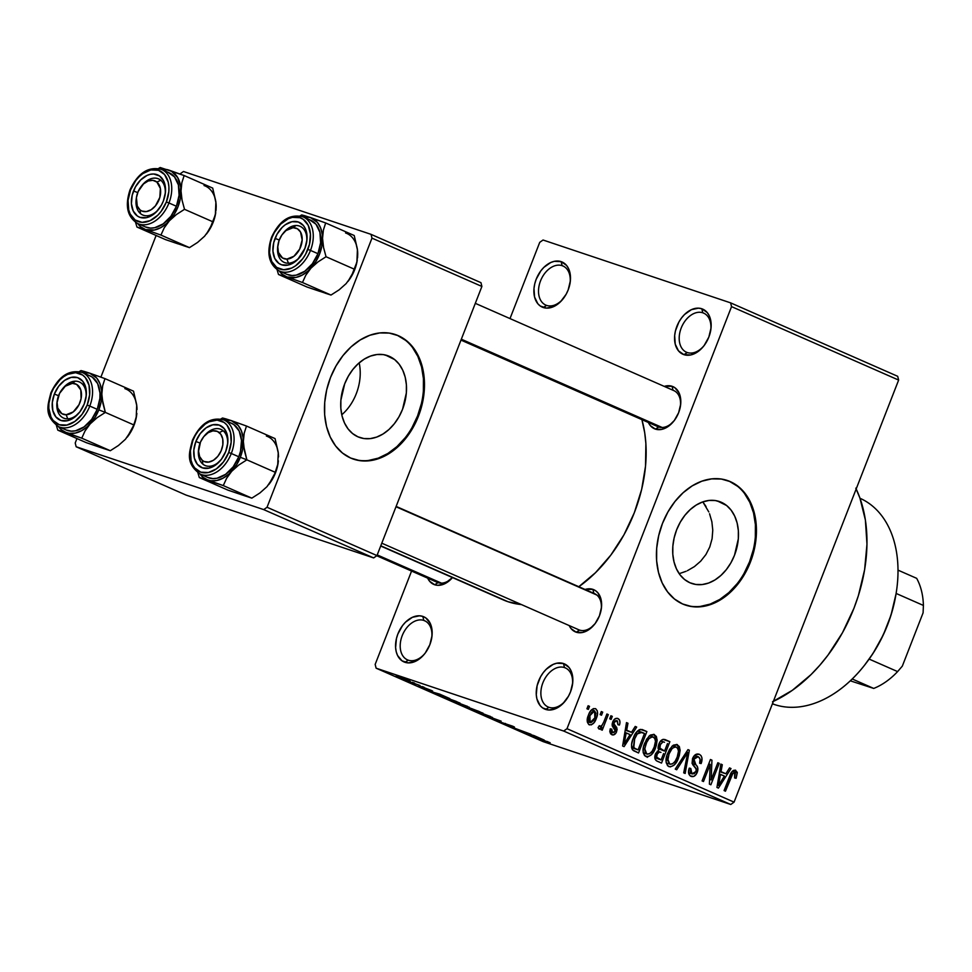 <?xml version="1.0" encoding="UTF-8"?>
<svg xmlns="http://www.w3.org/2000/svg" width="972" height="972" viewBox="0 0 972 972"><rect width="100%" height="100%" fill="white"/><g stroke="black" fill="none" stroke-linecap="round" stroke-linejoin="round"><path stroke-width="1.46" d="M564.489 667.57A21.36 14.58 -66.3 0 0 542.886 682.806A21.36 14.58 -66.3 0 0 548.986 707.324L545.596 709.414A24.64 16.828 113.7 0 1 538.549 681.129A24.64 16.828 113.7 0 1 563.481 663.536L564.489 667.57L566.141 668.299L564.489 667.57A21.36 14.58 113.7 0 1 565.327 667.898A21.36 14.58 113.7 0 1 572.362 685.369A21.36 14.58 -66.3 0 0 564.489 667.57L563.481 663.536L568.924 667.339L570.856 670.388L572.168 674.046L572.727 682.648L570.528 691.833L568.474 696.207L562.861 703.679L555.984 708.527L548.888 710.022L542.643 707.932L540.153 705.623L536.909 698.917L536.277 694.773L537.115 685.697L540.602 676.755L543.19 672.758L546.215 669.283L553.092 664.435L556.689 663.232L563.481 663.536A24.64 16.828 113.7 0 1 572.472 684.738A24.64 16.828 113.7 0 1 565.376 700.861A24.64 16.828 113.7 0 1 545.596 709.414L548.986 707.324A21.36 14.58 113.7 0 1 548.135 706.996A21.36 14.58 113.7 0 1 543.129 682.186A21.36 14.58 113.7 0 1 564.489 667.57M702.805 312.79A21.36 14.58 -66.3 0 0 681.202 328.026A21.36 14.58 -66.3 0 0 687.313 352.544L683.911 354.646A24.64 16.828 113.7 0 1 676.877 326.349A24.64 16.828 113.7 0 1 701.808 308.768L702.805 312.79L704.469 313.519L702.805 312.79A21.36 14.58 113.7 0 1 703.655 313.118A21.36 14.58 113.7 0 1 710.678 330.589A21.36 14.58 -66.3 0 0 702.805 312.79L701.808 308.768L707.239 312.559L709.171 315.608L710.483 319.278L711.054 327.88L708.843 337.065L704.202 345.437L701.189 348.899L697.835 351.706L690.715 354.95L683.911 354.646L678.48 350.843L675.236 344.137L674.665 335.534L675.431 330.93L678.93 321.975L681.518 317.978L684.531 314.503L691.42 309.655L698.516 308.16L701.808 308.768A24.64 16.828 113.7 0 1 710.787 329.97A24.64 16.828 113.7 0 1 703.704 346.093A24.64 16.828 113.7 0 1 683.911 354.646L687.313 352.544A21.36 14.58 113.7 0 1 686.463 352.228A21.36 14.58 113.7 0 1 681.457 327.418A21.36 14.58 113.7 0 1 702.805 312.79M562.132 265.66A21.36 14.58 -66.3 0 0 540.529 280.896A21.36 14.58 -66.3 0 0 546.629 305.415L543.239 307.504A24.64 16.828 113.7 0 1 536.204 279.207A24.64 16.828 113.7 0 1 561.123 261.626L562.132 265.66L563.796 266.389L562.132 265.66A21.36 14.58 113.7 0 1 562.982 265.976A21.36 14.58 113.7 0 1 570.005 283.46A21.36 14.58 -66.3 0 0 562.132 265.66L561.123 261.626L566.567 265.429L568.499 268.466L569.811 272.136L570.382 280.738L568.17 289.923L566.117 294.297L560.504 301.77L553.627 306.617L546.531 308.112L540.298 306.022L537.808 303.714L534.564 296.995L533.993 288.392L534.758 283.788L536.204 279.207L540.845 270.836L543.858 267.373L550.735 262.525L554.332 261.322L561.123 261.626A24.64 16.828 113.7 0 1 570.114 282.828A24.64 16.828 113.7 0 1 563.019 298.951A24.64 16.828 113.7 0 1 543.239 307.504L546.629 305.415A21.36 14.58 113.7 0 1 545.79 305.087A21.36 14.58 113.7 0 1 540.772 280.276A21.36 14.58 113.7 0 1 562.132 265.66M423.816 620.428A21.36 14.58 -66.3 0 0 402.214 635.664A21.36 14.58 -66.3 0 0 408.313 660.195L404.923 662.284A24.64 16.828 113.7 0 1 397.876 633.987A24.64 16.828 113.7 0 1 422.808 616.406L423.816 620.428L425.469 621.157L423.816 620.428A21.36 14.58 113.7 0 1 424.655 620.756A21.36 14.58 113.7 0 1 431.69 638.227A21.36 14.58 -66.3 0 0 423.816 620.428L422.808 616.406L425.76 617.888L430.183 623.246L432.127 631.059L432.054 635.518L429.855 644.703L425.214 653.075L422.188 656.537L415.311 661.397L408.216 662.892L401.971 660.802L397.548 655.444L396.236 651.775L395.604 647.631L396.442 638.568L397.876 633.987L402.517 625.616L405.543 622.141L412.42 617.293L419.515 615.798L422.808 616.406A24.64 16.828 113.7 0 1 431.787 637.608A24.64 16.828 113.7 0 1 424.703 653.731A24.64 16.828 113.7 0 1 404.923 662.284L408.313 660.195A21.36 14.58 113.7 0 1 407.462 659.867A21.36 14.58 113.7 0 1 402.457 635.056A21.36 14.58 113.7 0 1 423.816 620.428M721.273 502.257L717.312 500.932L726.619 505.513L731.151 510.191L734.698 516.108L737.141 523.033L738.356 530.724L738.319 538.853L734.516 555.219L730.895 562.837L726.303 569.653L720.92 575.436L714.942 579.956L708.612 583.042L702.161 584.561L695.843 584.464L689.889 582.75A43.242 31.541 -71.5 0 1 676.148 531.125A43.242 31.541 -71.5 0 1 719.316 501.503A43.242 31.541 -71.5 0 1 721.273 502.257A43.242 31.541 -71.5 0 1 735.014 553.882A43.242 31.541 -71.5 0 1 691.845 583.504A43.242 31.541 -71.5 0 1 689.889 582.75L684.543 579.494L680.011 574.817L676.463 568.899L674.033 561.974L672.806 554.295L672.855 546.155L674.143 537.88L676.646 529.789L680.266 522.183L684.859 515.354L690.242 509.571L696.219 505.051L702.562 501.977L709.013 500.446L715.331 500.544L721.273 502.257M685.114 604.948A65.719 47.932 108.5 0 0 750.42 559.52A65.719 47.932 108.5 0 0 729.437 481.334L730.288 481.626A65.719 47.932 -71.5 0 1 751.174 560.079A65.719 47.932 -71.5 0 1 685.552 605.106A65.719 47.932 -71.5 0 1 682.587 603.964L674.471 599.007L667.582 591.899L662.175 582.908L658.481 572.374L656.622 560.698L656.683 548.342L658.664 535.766L662.467 523.458L667.958 511.904L674.945 501.528L683.122 492.731L692.21 485.866L701.833 481.189L711.638 478.88L721.248 479.026L730.288 481.626L738.404 486.571L745.293 493.679L750.688 502.67L754.394 513.204L756.24 524.88L756.18 537.237L754.211 549.812L750.408 562.12L744.904 573.687L737.93 584.051L729.741 592.847L720.665 599.712L711.03 604.39L701.225 606.698L691.627 606.552L682.587 603.964A65.719 47.932 -71.5 0 1 661.701 525.5A65.719 47.932 -71.5 0 1 727.311 480.472A65.719 47.932 -71.5 0 1 730.288 481.626L729.437 481.334A65.719 47.932 108.5 0 0 726.862 480.326M672.065 386.285L673.061 390.27L672.065 386.285L674.811 387.67L678.942 392.676L680.169 396.09L680.692 404.121L678.638 412.699L674.301 420.512L668.359 426.368L661.713 429.393L655.371 429.102A23 15.698 113.7 0 1 648.373 422.492L650.292 425.566L655.371 429.102L658.761 427.012L655.371 429.102A23 15.698 113.7 0 0 673.827 421.119A23 15.698 113.7 0 0 680.449 406.077A23 15.698 113.7 0 0 672.065 386.285A23 15.698 113.7 0 0 664.241 386.394L672.065 386.285M592.884 589.36L593.88 593.345L592.884 589.36L595.629 590.757L597.962 592.908L600.988 599.165L601.51 607.196L599.457 615.774L595.131 623.587L589.19 629.443L582.532 632.468L576.189 632.189A23 15.698 113.7 0 1 569.203 625.567L571.111 628.641L576.189 632.189L579.579 630.087L576.189 632.189A23 15.698 113.7 0 0 594.657 624.194A23 15.698 113.7 0 0 601.267 609.152A23 15.698 113.7 0 0 592.884 589.36A23 15.698 113.7 0 0 585.071 589.469L592.884 589.36M434.666 584.755A23 15.698 113.7 0 1 427.668 578.146L429.588 581.22L434.666 584.755L438.056 582.665L434.666 584.755L437.74 585.326L444.362 583.929L452.636 577.38A23 15.698 113.7 0 1 434.666 584.755M438.056 582.665A19.719 13.462 -66.3 0 0 452.393 577.538A19.719 13.462 113.7 0 1 438.056 582.665A19.719 13.462 113.7 0 1 437.279 582.362L376.735 555.753M579.579 630.087A19.719 13.462 -66.3 0 0 595.046 623.696A19.719 13.462 113.7 0 1 579.579 630.087A19.719 13.462 113.7 0 1 578.802 629.795L381.802 543.19M658.761 427.012A19.719 13.462 -66.3 0 0 674.216 420.621A19.719 13.462 113.7 0 1 658.761 427.012A19.719 13.462 113.7 0 1 657.983 426.708L460.983 340.103M773.372 701.383A138.012 94.199 -66.3 0 0 856.174 488.977M380.781 545.79L508.052 601.741A124.866 85.232 -66.3 0 0 521.442 604.572L508.052 601.741L380.781 545.79M578.826 586.724A124.866 85.232 -66.3 0 0 641.909 419.649L644.715 432.771L645.882 443.524L645.529 466.123L641.642 489.463L634.352 512.657L623.963 534.819L610.853 555.073L595.532 572.654L578.595 586.894M389.31 356.323L385.349 354.987L394.656 359.579L399.188 364.257L402.736 370.174L405.178 377.1L406.393 384.778L406.357 392.919L402.554 409.285L398.933 416.891L394.34 423.719L388.958 429.503L382.98 434.022L376.65 437.096L370.186 438.627L363.868 438.53L357.927 436.817A43.242 31.541 -71.5 0 1 344.185 385.191A43.242 31.541 -71.5 0 1 387.354 355.57A43.242 31.541 -71.5 0 1 389.31 356.323A43.242 31.541 -71.5 0 1 403.052 407.948A43.242 31.541 -71.5 0 1 359.883 437.57A43.242 31.541 -71.5 0 1 357.927 436.817L352.581 433.561L348.049 428.883L344.501 422.966L342.059 416.04L340.844 408.349L340.88 400.221L344.683 383.855L348.304 376.249L352.897 369.421L358.279 363.637L364.257 359.118L370.587 356.044L377.039 354.513L383.369 354.61L389.31 356.323M353.152 459.015A65.719 47.932 108.5 0 0 418.458 413.586A65.719 47.932 108.5 0 0 397.463 335.401L398.326 335.692A65.719 47.932 -71.5 0 1 419.211 414.145A65.719 47.932 -71.5 0 1 353.589 459.173A65.719 47.932 -71.5 0 1 350.625 458.019L342.508 453.074L335.607 445.966L330.213 436.975L326.519 426.441L324.66 414.765L324.721 402.408L326.689 389.833L330.504 377.525L335.996 365.97L342.97 355.594L351.159 346.797L360.248 339.933L369.87 335.255L379.675 332.946L389.286 333.092L398.326 335.692L406.442 340.637L413.331 347.745L418.725 356.736L422.431 367.27L424.278 378.946L424.217 391.303L422.249 403.878L418.434 416.186L412.942 427.741L405.968 438.117L397.779 446.913L388.703 453.778L379.068 458.456L369.263 460.764L359.664 460.619L350.625 458.019A65.719 47.932 -71.5 0 1 329.739 379.566A65.719 47.932 -71.5 0 1 395.349 334.538A65.719 47.932 -71.5 0 1 398.326 335.692L397.463 335.401A65.719 47.932 108.5 0 0 394.899 334.392M731.552 306.63L567.004 728.696L734.079 802.143L898.638 380.076L731.552 306.63L730.616 302.863L897.691 376.31L898.638 380.076L897.691 376.31L730.616 302.863L543.044 240.011L730.616 302.863L731.552 306.63L567.004 728.696L563.675 731.041L730.762 804.488L543.19 741.636L376.115 668.189L563.675 731.041L567.004 728.696L734.079 802.143L898.638 380.076L731.552 306.63M600.125 714.59L601.316 711.54L602.713 712.148L601.522 715.21L600.125 714.59L601.522 715.21L602.713 712.148L601.316 711.54L600.125 714.59M603.758 722.062L606.905 713.995L608.314 714.614L602.239 730.179L600.842 729.559L601.814 727.08L599.432 729.182L598.059 727.688L599.323 725.647L600.441 726.424L601.741 725.817L603.758 722.062L602.263 725.136L600.222 726.363L599.323 725.647L598.059 727.688L599.068 729.109L601.814 727.08L600.842 729.559L602.239 730.179L608.314 714.614L606.905 713.995L603.758 722.062M609.711 718.806L610.902 715.757L612.311 716.364L611.109 719.426L609.711 718.806L611.109 719.426L612.311 716.364L610.902 715.757L609.711 718.806M611.765 734.698C613.83 735.415 615.458 734.395 616.649 731.637L615.191 731.151L616.649 731.637L615.057 725.343L612.081 724.347L615.057 725.343L612.263 723.289L614.012 723.885L614.207 722.305L612.761 721.832L614.207 722.305L617.026 720.726L617.949 724.711L619.456 725.051C620.476 721.917 619.978 719.754 617.998 718.539C615.713 717.834 613.927 719.013 612.652 722.087L614.936 718.879L617.269 718.308L619.48 719.863L619.942 722.439L619.456 725.051L617.949 724.711L617.439 720.957L615.859 720.58L614.426 721.819L614.049 723.994L616.722 727.53L617.111 729.729L615.786 733.289L613.113 734.978L610.623 733.86L609.796 731.588L610.258 728.818L611.765 729.158L611.558 731.199L612.579 732.451L613.964 732.584L615.252 730.956L612.178 725.756L612.652 722.087L615.13 731.345L612.579 732.451L611.765 729.158L610.258 728.818L612.105 734.82M631.521 732.305L635.226 726.436L636.684 727.08L624.085 746.618L622.615 745.974L626.49 722.609L627.961 723.253L626.685 730.179L631.521 732.305L626.685 730.179L627.961 723.253L626.49 722.609L622.615 745.974L624.085 746.618L636.684 727.08L635.226 726.436L631.521 732.305L625.239 730.203L631.521 732.305M654.387 734.54L649.102 736.047L644.715 743.13C642.164 748.962 642.528 753.409 645.809 756.495C650.28 756.775 653.548 753.822 655.614 747.614L654.156 747.128L655.614 747.614L657.096 739.668L653.706 734.31L656.367 736.472L657.108 740.324L656.282 745.658L653.913 751.271L650.997 755.11L647.911 756.763L644.606 755.645L643.185 752.462L643.525 746.921L646.562 739.267L650.365 735.051L653.998 734.395M677.375 744.637L672.089 746.156L667.703 753.227C665.14 759.059 665.504 763.518 668.797 766.604C673.268 766.884 676.536 763.919 678.59 757.71L677.144 757.224L678.59 757.71L680.072 749.764L676.694 744.418L679.343 746.581L680.096 750.42L679.27 755.766L676.901 761.38L673.985 765.219L670.243 766.92L667.594 765.754L666.099 762.024L667.035 755.11L669.55 749.376L673.353 745.159L676.974 744.503M735.695 770.286C732.9 770.079 730.92 771.999 729.741 776.045L724.079 790.576L725.477 791.196L731.199 776.494L729.753 776.008L731.199 776.494L732.524 773.712L731.017 773.214L732.524 773.712L734.662 772.764L734.613 777.952L736.12 778.293L734.674 777.807L736.12 778.293L737.298 772.764L735.197 770.116L737.25 772.315L736.12 778.293L734.613 777.952L735.282 773.348L734.115 772.643L732.985 773.165L725.477 791.196L724.079 790.576L731.357 772.606L733.35 770.432L735.415 770.176M725.853 773.773L729.559 767.904L731.017 768.56L718.417 788.098L716.947 787.442L720.835 764.077L722.293 764.721L721.017 771.647L725.853 773.773L721.017 771.647L722.293 764.721L720.835 764.077L716.947 787.442L718.417 788.098L731.017 768.56L729.559 767.904L725.853 773.773L719.572 771.671L725.853 773.773M711.152 779.896L717.834 762.753L719.231 763.372L710.884 784.781L709.39 784.125L710.18 764.369L703.485 781.524L702.088 780.917L710.435 759.509L711.941 760.165L711.152 779.896L711.941 760.165L710.435 759.509L702.088 780.917L703.485 781.524L710.18 764.369L709.39 784.125L710.884 784.781L719.231 763.372L717.834 762.753L711.152 779.896L709.584 779.362L711.152 779.896M691.007 776.373C693.668 777.199 695.758 775.826 697.276 772.254L695.818 771.768L697.276 772.254C698.394 768.961 697.92 766.458 695.855 764.745L692.125 763.494L695.855 764.745L693.947 759.156L692.501 758.67L693.947 759.156L698.212 756.738C700.217 757.978 700.691 760.14 699.621 763.214L701.128 763.555C702.768 759.168 702.161 756.082 699.318 754.296C696.462 753.349 694.202 754.782 692.538 758.585L695.466 754.624L699.318 754.296L701.031 755.633L701.942 757.953L701.371 762.862L701.128 763.555L699.621 763.214L700.095 759.278L698.552 756.909L696.438 756.532L694.287 758.415L693.68 761.805L697.495 766.92L697.86 770.043L696.159 774.38L693.68 776.47L690.169 775.887L688.613 773.141L689.282 768.123L690.788 768.463L690.436 772.193L692.198 773.955L694.482 773.591L696.11 770.978L696.049 768.439L692.076 763.336L692.538 758.585L692.672 764.612L696.317 769.192L695.903 771.561L691.942 773.846L690.788 768.463L689.282 768.123C687.86 772.06 688.431 774.806 691.007 776.373L691.396 776.519M675.248 769.107L687.982 749.631L689.355 750.238L685.151 773.469L683.705 772.837L687.775 752.474L676.706 769.751L675.248 769.107L676.706 769.751L687.775 752.474L683.705 772.837L685.151 773.469L689.355 750.238L687.982 749.631L675.248 769.107M665.528 739.765C662.649 738.696 660.413 740.166 658.822 744.175L660.778 740.834L663.147 739.34L669.866 741.672L661.519 763.081L656.428 760.772L654.909 758.5L655.699 753.458L658.688 750.275L658.044 747.395L658.822 744.175L658.688 750.275L655.42 754.09C654.205 757.601 654.788 759.958 657.169 761.173L661.519 763.081L669.866 741.672L665.03 739.571M642.784 729.765C638.446 729.182 635.275 732.013 633.27 738.258L636.089 732.767L639.139 729.765L642.103 729.51L646.878 731.564L638.531 752.972L633.525 750.688L631.909 748.756L631.606 744.345L633.27 738.258C631.278 742.547 631.035 746.423 632.553 749.886L638.531 752.972L646.878 731.564L642.249 729.559M589.239 724.796C592.458 725.051 594.803 722.937 596.286 718.442L594.828 717.956L596.286 718.442C598.217 714.165 597.962 710.909 595.532 708.661C592.264 708.418 589.895 710.593 588.425 715.173L590.502 711.067L593.345 708.624L595.763 708.782L597.294 710.836L597.464 714.25L596.006 719.122L594.208 722.463L591.389 724.845L588.777 724.541L587.331 722.038L588.425 715.173C586.541 719.389 586.809 722.597 589.239 724.796L589.542 724.905M586.93 708.795L588.121 705.733L589.518 706.352L588.327 709.414L586.93 708.795L588.327 709.414L589.518 706.352L588.121 705.733L586.93 708.795M539.727 242.356L510.008 318.585L539.727 242.356L543.044 240.011L539.727 242.356M411.569 571.062L375.168 664.411L376.115 668.189L563.675 731.041L730.762 804.488L734.079 802.143L730.762 804.488L543.19 741.636L376.115 668.189L375.168 664.411L411.569 571.062M547.503 264.712L547.941 264.068M414.473 683.049L412.347 682.332L414.473 683.049M424.071 687.265L421.945 686.548L424.071 687.265M448.384 697.957L439.66 694.117L429.211 691.08L449.854 698.601L439.66 694.117L430.681 691.736L448.384 697.957M469.306 707.385L454.604 701.468C450.218 699.974 449.465 699.913 452.32 701.262L469.512 707.373M492.294 717.482L477.58 711.565C473.206 710.082 472.441 710.01 475.308 711.37L492.5 717.47M512.56 726.145L499.207 721.698C497.567 720.957 497.615 720.884 499.353 721.455L497.761 720.774C495.137 719.9 495.052 720.021 497.506 721.127L505.586 724.249C507.688 724.942 507.821 724.857 505.975 723.994L510.701 725.513C512.609 726.376 512.56 726.473 510.567 725.817L512.159 726.497C515.136 727.493 515.269 727.372 512.56 726.145C515.269 727.372 515.136 727.493 512.159 726.497L512.159 726.497M542.716 739.425L533.993 735.585L523.543 732.56L544.186 740.069L533.993 735.585L523.543 732.56L542.716 739.425M550.103 742.705L530.663 735.683L550.152 742.754M530.991 734.273L508.684 726.023L530.991 734.273M501.151 721.151L481.833 714.226L500.179 720.908L491.747 718.575L501.151 721.151L481.833 714.226L500.179 720.908L491.747 718.575L501.151 721.151M478.698 711.285L462.453 705.465L468.115 708.187L483.035 713.181L463.668 705.842C461.384 705.089 461.421 705.235 463.766 706.279L478.698 711.285M455.941 701.286L438.834 695.162L445.127 698.078L460.048 703.084L443.111 696.426L439.271 695.478L445.127 698.078L455.941 701.286M431.24 690.399L418.592 685.928L431.167 690.728C433.123 691.371 433.148 691.262 431.24 690.399L424.363 687.739C422.553 687.143 422.48 687.228 424.169 688.006L419.928 686.281C418.154 685.697 418.203 685.831 420.062 686.657L426.319 689.087C427.947 689.61 427.899 689.476 426.186 688.674L431.167 690.728C433.123 691.371 433.148 691.262 431.24 690.399L431.167 690.728M420.074 685.515L406.612 680.692L420.074 685.515M408.775 680.522L399.152 676.889C395.944 675.795 395.41 675.747 397.536 676.755L407.049 680.351C410.342 681.481 410.913 681.53 408.775 680.522L410.184 681.251M180.148 173.842L183.477 171.497L371.037 234.349L480.958 282.67L481.893 286.448L371.972 238.128L267.045 507.263L376.966 555.583L481.893 286.448L480.958 282.67L371.037 234.349L183.477 171.497L180.148 173.842M156.115 235.479L100.894 377.124L156.115 235.479M76.946 438.554L75.221 442.989L76.156 446.756L263.716 509.607L373.637 557.928L186.077 495.088L76.156 446.756L263.716 509.607L267.045 507.263L371.972 238.128L371.037 234.349L371.972 238.128L481.893 286.448L376.966 555.583L267.045 507.263L263.716 509.607L373.637 557.928L376.966 555.583L373.637 557.928L186.077 495.088L76.156 446.756L75.221 442.989L76.946 438.554M368.412 460.473L378.217 458.164L387.84 453.487L396.928 446.622L405.117 437.837M412.092 427.461L417.583 415.895L421.398 403.599M423.367 391.023L423.428 378.655L421.569 366.991L417.875 356.445L412.48 347.454M405.591 340.346L397.463 335.401M341.767 414.777A43.242 31.541 108.5 0 0 359.166 362.848A43.242 31.541 -71.5 0 1 341.767 414.777M380.696 546.021L503.107 599.833A124.866 85.232 -66.3 0 0 508.052 601.741L503.022 599.797M855.785 488.163L859.916 498.041L865.384 519.996L866.975 544.211L864.618 569.726L858.41 595.569L853.938 608.302L842.445 632.784L827.95 655.177L819.748 665.31L811.025 674.604L792.302 690.339L772.509 701.772M679.963 573.407L686.074 571.293M694.397 566.615L687.374 570.71L694.397 566.615L700.678 561.184L694.397 566.615M705.927 554.538L700.678 561.184L705.927 554.538L709.779 546.957L705.927 554.538M712.099 538.682L709.779 546.957L712.099 538.682L712.768 530.165L712.099 538.682M711.869 521.757L712.768 530.165L711.869 521.757L709.548 513.763L711.869 521.757M708.795 511.94L702.829 501.88L706.037 506.534M673.061 390.307A19.719 13.462 113.7 0 1 673.851 390.61A19.719 13.462 113.7 0 1 680.339 406.697A19.719 13.462 -66.3 0 0 673.061 390.307M593.892 593.394A19.719 13.462 113.7 0 1 594.67 593.685A19.719 13.462 113.7 0 1 601.158 609.772A19.719 13.462 -66.3 0 0 593.892 593.394M565.765 700.362A21.36 14.58 113.7 0 1 548.986 707.324A21.36 14.58 -66.3 0 0 565.765 700.362M704.08 345.595A21.36 14.58 113.7 0 1 687.313 352.544A21.36 14.58 -66.3 0 0 704.08 345.595M563.408 298.453A21.36 14.58 113.7 0 1 546.629 305.415A21.36 14.58 -66.3 0 0 563.408 298.453M425.092 653.233A21.36 14.58 113.7 0 1 408.313 660.195A21.36 14.58 -66.3 0 0 425.092 653.233M700.375 606.419L710.18 604.098L719.815 599.42L728.891 592.556L737.08 583.771M744.054 573.395L749.558 561.828L753.361 549.532M755.329 536.957L755.39 524.588L753.543 512.924L749.837 502.378L744.443 493.387M737.554 486.279L729.437 481.334M547.139 741.527L547.795 741.66M534.843 736.606L525.718 733.35L534.843 736.606M510.701 725.513L510.701 725.513C512.609 726.376 512.56 726.473 510.567 725.817M505.586 724.249L505.586 724.249C507.688 724.942 507.821 724.857 505.975 723.994L505.306 723.411M497.761 720.774C495.137 719.9 495.052 720.021 497.506 721.127M499.207 721.698C497.567 720.957 497.615 720.884 499.353 721.455M473.413 710.386L475.308 711.37M487.179 715.769L476.231 711.127L488.88 715.927C491.006 716.935 490.447 716.886 487.179 715.769M463.668 705.842C461.384 705.089 461.421 705.235 463.766 706.279M472.914 709.645L465.309 706.535L472.914 709.645M479.889 711.99L471.894 709.025C469.901 708.151 469.755 707.993 471.469 708.564L479.949 711.832L471.894 709.025C469.901 708.151 469.755 707.993 471.469 708.564L479.889 711.99M466.025 707.081L465.309 706.535M450.425 700.277L452.32 701.262M464.203 705.66L453.244 701.019L465.904 705.818C468.03 706.826 467.459 706.778 464.203 705.66M441.3 696.183L456.962 701.723L445.468 698.054L441.191 695.794M440.51 695.138L431.386 691.882L440.51 695.138M426.319 689.087L426.319 689.087C427.947 689.61 427.899 689.476 426.186 688.674M419.928 686.281C418.154 685.697 418.203 685.831 420.062 686.657M424.363 687.739C422.553 687.143 422.48 687.228 424.169 688.006M396.126 676.026L397.536 676.755M407.195 679.987L400.695 677.423L408.118 680.242M477.033 711.954L476.159 711.297M488.88 715.927L490.374 716.388M471.894 709.025L470.229 708.236L471.469 708.564M454.058 701.845L453.171 701.201M465.904 705.818L467.386 706.292M399.128 677.29L398.35 676.621M737.298 772.764L732.451 771.136L737.298 772.764M729.474 768.038L731.017 768.56L729.474 768.038M720.811 764.223L722.293 764.721L720.811 764.223M719.644 771.185L721.017 771.647L719.644 771.185M724.407 776.069L718.442 785.498L717.336 785.121L718.442 785.498L719.377 780.747L718.126 780.334L719.377 780.747L720.507 774.356L719.195 773.919L724.407 776.069L720.507 774.356L718.442 785.498L724.407 776.069M717.786 762.886L719.231 763.372L717.786 762.886M708.734 763.883L710.18 764.369L708.734 763.883M710.386 759.642L711.941 760.165L710.386 759.642M694.47 755.463L698.212 756.738M688.553 772.716L691.942 773.846M687.909 749.752L689.355 750.238L687.909 749.752M686.426 752.024L687.775 752.474L686.426 752.024M684.409 755.098L685.855 755.584L684.409 755.098M680.072 749.764L678.067 749.096L680.072 749.764M666.245 762.923L670.303 764.271L672.648 763.81L675.151 761.246L677.205 757.067C675.686 761.927 673.207 764.259 669.757 764.101L666.233 762.911L669.757 764.101L667.776 759.011L666.221 758.488L667.776 759.011L669.076 753.908L667.63 753.422L669.076 753.908C670.595 749.23 673.037 746.982 676.403 747.152C678.845 749.448 679.112 752.753 677.205 757.067L678.456 751.392L677.946 748.78L676.403 747.152M663.013 739.376L669.866 741.672L663.013 739.376M646.623 756.423L647.231 757.358M659.417 751.976L657.376 753.458L656.61 757.091L661.094 759.958L663.584 753.567L661.094 759.958L654.812 757.601L658.664 758.889C656.72 758.367 656.149 756.86 656.963 754.357L655.517 753.871L656.963 754.357L659.417 751.976L657.23 751.235L660.96 752.413M662.965 741.891L660.45 744.248L659.903 748.088L664.569 751.064L667.497 743.556L664.569 751.064L658.08 748.598L661.798 749.849C659.842 749.133 659.32 747.444 660.231 744.771L658.773 744.297L660.231 744.771L662.965 741.891L660.571 741.077L664.52 742.256M657.096 739.668L655.092 738.987L657.096 739.668M643.257 752.826L647.316 754.175L649.673 753.701L652.176 751.137L654.229 746.958C652.71 751.818 650.219 754.163 646.781 753.993L643.257 752.814L646.781 753.993L644.801 748.914L643.245 748.391L644.801 748.914L646.088 743.811L644.643 743.325L646.088 743.811C647.619 739.133 650.061 736.873 653.415 737.043C655.857 739.34 656.136 742.644 654.229 746.958L655.468 741.284L654.678 738.137L652.334 736.812L649.029 738.623L646.684 742.401L644.873 748.258L645.104 752.012L646.781 753.993M649.478 735.719L653.415 737.043M640.317 729.365L646.878 731.564L640.317 729.365M644.509 733.459L638.106 749.862L631.63 747.687L638.106 749.862L631.581 747.407L635.639 748.768L631.521 746.703L633.805 747.468L634.655 738.902L633.209 738.416L634.655 738.902L637.255 733.921L635.676 733.386L637.255 733.921L641.994 732.341L644.509 733.459L639.552 732.025L637.255 733.921L634.655 738.902L633.416 746.581L634.655 748.246L638.106 749.862L644.509 733.459M637.668 730.871L641.994 732.341M635.141 726.57L636.684 727.08L635.141 726.57M626.466 722.755L627.961 723.253L626.466 722.755M625.312 729.717L626.685 730.179L625.312 729.717M630.075 734.601L624.109 744.03L623.003 743.653L624.109 744.03L625.045 739.279L623.793 738.866L625.045 739.279L626.175 732.888L624.862 732.451L630.075 734.601L626.175 732.888L624.109 744.03L630.075 734.601M609.796 731.515L612.579 732.451L609.796 731.515M609.796 731.527L612.579 732.451M610.853 715.878L612.311 716.364L610.853 715.878M606.856 714.128L608.314 714.614L606.856 714.128M599.019 726.145L601.814 727.08L599.019 726.145M599.104 725.987L600.222 726.363M601.267 711.662L602.713 712.148L601.267 711.662M587.27 721.625L590.867 722.706L593.564 720.531L594.876 717.834L590.15 722.585L587.258 721.613L590.15 722.585L589.883 715.635L588.437 715.149L589.883 715.635L594.621 710.872L594.876 717.834L595.885 713.424L594.621 710.872M594.354 710.775L591.535 709.839M588.072 705.866L589.518 706.352L588.072 705.866M672.466 745.828L676.123 747.043L674.155 747.164L672.004 748.732L669.076 753.908L667.764 760.626L669.757 764.101M591.535 709.827L594.463 710.811L591.754 712.16L589.53 716.595L588.911 720.519L590.15 722.585M774.429 704.518A111.719 76.266 113.7 0 1 772.424 703.801A111.719 76.266 -66.3 0 0 774.429 704.518L772.473 703.655L774.429 704.518A111.719 76.266 -66.3 0 0 886.136 628.082A111.719 76.266 -66.3 0 0 860.001 498.284A111.719 76.266 113.7 0 1 896.245 592.653A111.719 76.266 113.7 0 1 864.108 665.747A111.719 76.266 113.7 0 1 774.429 704.518M864.108 665.747L864.861 664.787A108.439 74.018 -66.3 0 0 896.05 593.843L891.032 615.057L883.317 634.85L873.063 653.354L864.788 664.884M243.656 446.027L243.365 441.482A31.991 21.834 113.7 0 1 240.339 457.29L246.864 459.829L244.397 450.619L243.365 441.482L244.191 433.208L246.487 426.04L275.052 438.591L278.247 452.393L277.713 465.211L275.416 472.38L246.864 459.829L243.656 446.027M198.762 448.201A19.719 13.462 -66.3 0 0 204.679 465.309A19.719 13.462 -66.3 0 0 221.3 459.404A19.719 13.462 113.7 0 1 205.068 465.491A19.719 13.462 113.7 0 1 198.762 448.201A19.719 13.462 113.7 0 0 202.869 464.13A19.719 13.462 -66.3 0 0 221.3 459.404A19.719 13.462 113.7 0 1 205.068 465.491A19.719 13.462 113.7 0 1 202.869 464.13L202.358 460.388L202.869 464.13A19.719 13.462 -66.3 0 1 198.653 448.833L198.847 447.63A16.427 11.214 113.7 0 1 203.573 436.89A16.427 11.214 113.7 0 1 219.247 432.564A16.427 11.214 113.7 0 1 219.623 453.766A16.427 11.214 113.7 0 1 202.358 460.388L199.625 456.536L198.592 451.154L200.499 442.041L203.792 436.61L208.154 432.686L212.917 430.863L217.364 431.41L220.802 434.253L222.722 438.955L222.831 444.812L221.106 450.911L217.813 456.342L213.451 460.266L208.688 462.089L204.242 461.542L202.358 460.388A16.427 11.214 113.7 0 1 198.847 447.63M195.882 441.482L200.074 443.098L195.882 441.482L200.208 433.67L206.149 427.802L212.807 424.788L219.15 425.068L224.228 428.616L227.254 434.873L227.776 442.904L225.723 451.482A23 15.698 113.7 0 1 220.923 459.902A23 15.698 113.7 0 1 199.479 466.341A23 15.698 113.7 0 1 195.882 441.482A23 15.698 113.7 0 1 216.805 424.557A23 15.698 113.7 0 1 227.533 444.848A23 15.698 113.7 0 1 225.723 451.482L221.397 459.282L215.444 465.151L208.798 468.164L202.455 467.884L197.377 464.349L194.351 458.079L193.829 450.048L195.882 441.482M192.857 440.595L192.893 440.474A27.605 18.845 113.7 0 1 220.814 420.791A27.605 18.845 113.7 0 1 228.712 452.478L231.3 453.487A29.573 20.181 -66.3 0 0 223.779 419.88M207.619 477.386L212.807 478.589L217.023 478.236L225.577 474.348L233.207 466.815L238.784 456.767A29.573 20.181 -66.3 0 0 231.494 423.27L224.022 419.977A29.573 20.181 113.7 0 1 231.3 453.487L238.784 456.767L240.509 451.275L241.506 440.389L239.173 431.021L233.863 424.594L230.328 422.82M278.053 463.486L273.825 476.584L266.935 486.717A31.991 21.834 -66.3 0 0 266.935 486.705L259.961 492.925L251.833 498.138L223.281 485.587L226.598 478.309L231.761 471.25L238.735 465.041L246.864 459.829L275.416 472.38L272.099 479.646L266.935 486.717L259.961 492.925L251.833 498.138L227.873 490.107L199.321 477.556L223.281 485.587L251.833 498.138L240.558 494.42M278.296 453.195L275.052 438.591L246.487 426.04L231.202 420.572L238.262 425.493L241.433 430.961L243.121 437.74L242.636 449.356L240.339 457.29L236.633 464.762L228.991 473.984L223.013 478.188L216.817 480.508L210.79 480.763L199.321 477.556L197.924 472.866L199.321 477.556L227.873 490.107L245.977 496.23M222.539 418.009L220.838 418.993L222.539 418.009L225.966 418.908L222.539 418.009M231.202 420.572L225.966 418.908L231.202 420.572A31.991 21.834 113.7 0 1 243.365 441.482L244.191 433.208L246.487 426.04L231.202 420.572L223.876 419.916A31.991 21.834 113.7 0 1 231.202 420.572M268.782 484.542A31.991 21.834 -66.3 0 0 268.843 484.481A31.991 21.834 -66.3 0 0 278.041 463.547L278.381 460.837M207.984 480.119L203.014 477.301L200.074 474.069A31.991 21.834 113.7 0 0 207.984 480.119L223.281 485.587L226.598 478.309L231.761 471.25A31.991 21.834 113.7 0 1 207.984 480.119M207.692 477.422A29.573 20.181 -66.3 0 0 238.784 456.767L231.3 453.487A29.573 20.181 113.7 0 1 200.22 474.129L207.692 477.422M200.463 474.239A29.573 20.181 -66.3 0 0 231.3 453.487L228.712 452.478L231.178 442.187L230.546 432.552L226.901 425.031L224.119 422.456L217.133 420.111L209.187 421.787L205.226 424.071L198.094 431.106L195.202 435.578L192.893 440.474L190.427 450.765L191.059 460.4L192.529 464.507L194.692 467.921L200.791 472.173L208.397 472.514L216.379 468.881L223.511 461.846L228.712 452.478A27.605 18.845 113.7 0 1 200.791 472.173A27.605 18.845 113.7 0 1 192.893 440.474L192.383 440.34C189.455 452.369 184.959 462.988 200.22 474.129M203.938 436.44A19.719 13.462 113.7 0 1 220.936 429.393A19.719 13.462 113.7 0 1 227.424 445.48A19.719 13.462 -66.3 0 0 220.535 429.235A19.719 13.462 -66.3 0 0 203.938 436.44A19.719 13.462 113.7 0 1 220.936 429.393A19.719 13.462 113.7 0 1 223.135 430.754L219.247 432.564L223.135 430.754A19.719 13.462 113.7 0 1 227.424 445.48A19.719 13.462 -66.3 0 0 223.135 430.754A19.719 13.462 -66.3 0 0 204.327 435.93L203.573 436.89M238.735 465.041L246.864 459.829L240.339 457.29A31.991 21.834 113.7 0 1 231.761 471.25L238.735 465.041M278.089 463.255L275.416 472.38L268.843 484.481M278.539 456.937A31.991 21.834 -66.3 0 0 266.377 436.039M596.869 595.046L396.005 506.752L596.869 595.046M283.119 233.353A19.719 13.462 113.7 0 1 300.117 226.318A19.719 13.462 113.7 0 1 306.605 242.405A19.719 13.462 -66.3 0 0 299.716 226.148A19.719 13.462 -66.3 0 0 283.119 233.353A19.719 13.462 113.7 0 1 295.901 225.528A19.719 13.462 113.7 0 1 300.117 226.318A19.719 13.462 113.7 0 1 306.605 242.405A19.719 13.462 -66.3 0 0 295.901 225.528L293.082 227.703A16.427 11.214 113.7 0 1 301.794 243.024A16.427 11.214 113.7 0 1 286.874 259.099L288.453 263.205A19.719 13.462 -66.3 0 0 300.482 256.329A19.719 13.462 113.7 0 1 288.453 263.205A19.719 13.462 113.7 0 1 284.237 262.416A19.719 13.462 113.7 0 1 277.943 245.126A19.719 13.462 -66.3 0 0 283.848 262.233A19.719 13.462 -66.3 0 0 300.482 256.329A19.719 13.462 113.7 0 1 284.237 262.416A19.719 13.462 113.7 0 1 277.943 245.126M461.336 339.204L662.187 427.498L461.336 339.204M293.082 227.703L285.999 230.546L281.88 234.981L279 240.704L277.785 246.827L278.429 252.428L282.597 258.042L286.874 259.099L293.957 256.244L299.704 249.063L302.171 239.975L300.53 232.029L297.371 228.748L293.082 227.703L295.901 225.528A19.719 13.462 -66.3 0 0 283.508 232.855L282.755 233.802A16.427 11.214 113.7 0 1 293.082 227.703M278.028 244.555L277.834 245.758A19.719 13.462 -66.3 0 0 288.453 263.205L286.874 259.099A16.427 11.214 113.7 0 1 278.028 244.555A16.427 11.214 113.7 0 1 282.755 233.802M57.324 400.209L57.129 401.412A19.719 13.462 -66.3 0 0 67.748 418.859L66.169 414.752A16.427 11.214 113.7 0 1 57.324 400.209A16.427 11.214 113.7 0 1 62.05 389.468A16.427 11.214 113.7 0 1 72.378 383.357L75.196 381.182A19.719 13.462 -66.3 0 0 62.803 388.508L62.05 389.468M441.482 583.151L377.233 554.915L441.482 583.151M62.415 389.019A19.719 13.462 113.7 0 1 79.412 381.972A19.719 13.462 113.7 0 1 85.901 398.058A19.719 13.462 -66.3 0 0 75.196 381.182A19.719 13.462 113.7 0 1 79.412 381.972A19.719 13.462 113.7 0 1 85.901 398.058A19.719 13.462 -66.3 0 0 79.011 381.814A19.719 13.462 -66.3 0 0 62.415 389.019A19.719 13.462 113.7 0 1 75.196 381.182L72.378 383.357A16.427 11.214 113.7 0 1 81.089 398.678A16.427 11.214 113.7 0 1 66.169 414.752L73.252 411.897L78.999 404.717L81.089 398.678L80.822 390.027L76.667 384.414L72.378 383.357L65.294 386.212L59.547 393.393L57.081 402.481L57.737 408.082L61.892 413.708L66.169 414.752L67.748 418.859A19.719 13.462 113.7 0 1 63.544 418.069A19.719 13.462 113.7 0 1 57.239 400.792A19.719 13.462 -66.3 0 0 63.156 417.887A19.719 13.462 -66.3 0 0 79.777 411.982A19.719 13.462 113.7 0 1 67.748 418.859A19.719 13.462 -66.3 0 0 79.777 411.982A19.719 13.462 113.7 0 1 63.544 418.069A19.719 13.462 113.7 0 1 57.239 400.792M136.505 197.134L136.311 198.337A19.719 13.462 -66.3 0 0 140.527 213.633L140.017 209.891A16.427 11.214 113.7 0 1 136.505 197.134A16.427 11.214 113.7 0 1 141.232 186.381A16.427 11.214 113.7 0 1 156.893 182.068L160.781 180.245A19.719 13.462 -66.3 0 0 141.985 185.433L141.232 186.381M165.082 194.971A19.719 13.462 -66.3 0 0 158.193 178.727A19.719 13.462 -66.3 0 0 141.596 185.944A19.719 13.462 113.7 0 1 158.582 178.897A19.719 13.462 113.7 0 1 160.781 180.245L156.893 182.068A16.427 11.214 113.7 0 1 157.282 203.257A16.427 11.214 113.7 0 1 140.017 209.891L137.271 206.04L136.42 197.644L138.145 191.545L143.528 183.915L148.181 180.986L152.871 180.33L156.893 182.068L160.368 188.459L159.833 197.389L155.459 205.833L151.097 209.758L146.335 211.592L141.9 211.046L140.017 209.891L140.527 213.633A19.719 13.462 113.7 0 1 136.42 197.705A19.719 13.462 -66.3 0 0 142.325 214.812A19.719 13.462 -66.3 0 0 158.958 208.907A19.719 13.462 113.7 0 1 142.714 214.994A19.719 13.462 113.7 0 1 140.527 213.633A19.719 13.462 -66.3 0 0 158.958 208.907A19.719 13.462 113.7 0 1 142.714 214.994A19.719 13.462 113.7 0 1 136.42 197.705M160.781 180.245A19.719 13.462 113.7 0 1 165.082 194.983A19.719 13.462 -66.3 0 0 160.781 180.245M916.657 578.328L898.007 570.139L916.657 578.328A69.012 47.106 113.7 0 1 923.4 605.435L923.096 612.822L902.308 666.148L897.606 671.591L869.15 659.089L897.606 671.591A69.012 47.106 113.7 0 1 873.731 688.431L850.293 680.813L873.731 688.431A69.012 47.106 -66.3 0 0 897.606 671.591L902.308 666.148L923.096 612.822L923.4 605.435A69.012 47.106 -66.3 0 0 916.657 578.328M896.123 593.442L923.4 605.435L896.123 593.442M852.213 678.978L873.731 688.431L852.213 678.978M357.222 260.411L354.695 269.681L347.988 281.443A31.991 21.834 -66.3 0 0 348.012 281.394A31.991 21.834 -66.3 0 0 354.695 269.681L351.269 276.57L346.117 283.63L339.131 289.838L331.002 295.051L302.45 282.5L305.779 275.234L310.943 268.175L317.917 261.966L326.045 256.742L323.567 247.532L322.546 238.395L323.372 230.133L325.669 222.965L305.135 215.833L301.709 214.934L300.02 215.918L301.709 214.934L310.384 217.497L317.431 222.418L320.614 227.873L322.303 234.653L321.817 246.268L319.521 254.214L315.815 261.687L308.173 270.909L302.195 275.112L295.986 277.433L287.165 277.032L302.45 282.5L331.002 295.051L307.055 287.032L278.502 274.481L307.055 287.032L319.727 291.333M275.064 238.395A23 15.698 113.7 0 1 295.974 221.482A23 15.698 113.7 0 1 306.715 241.773A23 15.698 113.7 0 1 304.904 248.395L297.748 259.451L294.625 262.075L287.979 265.089L281.637 264.809L278.879 263.424L274.748 258.418L272.938 251.141L273.715 242.672L276.971 234.313L282.208 227.351L285.331 224.726L291.977 221.701L298.331 221.993L303.398 225.528L305.208 228.371L306.435 231.798L306.958 239.829L304.904 248.395A23 15.698 113.7 0 1 300.093 256.827A23 15.698 113.7 0 1 278.66 263.254A23 15.698 113.7 0 1 275.064 238.395L279.243 240.023L275.064 238.395M279.644 271.152A29.573 20.181 -66.3 0 0 310.481 250.412L307.881 249.403A27.605 18.845 113.7 0 1 279.96 269.086A27.605 18.845 113.7 0 1 272.075 237.399L270.459 242.526L269.523 252.684L271.698 261.432L276.668 267.422L283.654 269.766L291.6 268.09L295.561 265.806L302.681 258.771L305.585 254.3L309.497 244.276L310.433 234.118L308.258 225.37L303.3 219.368L299.996 217.704L292.378 217.364L288.356 218.7L280.653 224.131L274.371 232.502L272.075 237.399A27.605 18.845 113.7 0 1 299.996 217.704A27.605 18.845 113.7 0 1 307.881 249.403L310.481 250.412A29.573 20.181 113.7 0 1 279.401 271.054C268.867 264.603 266.255 253.34 271.553 237.265C279.499 220.304 290.045 213.524 303.203 216.902A29.573 20.181 113.7 0 1 310.481 250.412L317.953 253.692L310.481 250.412A29.573 20.181 -66.3 0 0 302.948 216.792M279.401 271.054L286.874 274.335A29.573 20.181 -66.3 0 0 317.953 253.692L320.602 242.672L319.922 232.344L316.034 224.289L309.509 219.733M277.105 269.791L278.502 274.481L287.165 277.032L282.196 274.226L279.256 270.994A31.991 21.834 113.7 0 0 287.165 277.032L302.45 282.5L305.779 275.234L310.943 268.175L317.917 261.966L326.045 256.742L354.598 269.305L326.045 256.742L323.567 247.532L322.546 238.395A31.991 21.834 113.7 0 1 310.943 268.175A31.991 21.834 113.7 0 1 287.165 277.032L278.502 274.481L277.105 269.791M357.477 250.12L354.221 235.516L325.669 222.965L354.221 235.516L357.429 249.318L356.894 262.136L351.269 276.57L346.105 283.642A31.991 21.834 -66.3 0 0 346.117 283.63L339.131 289.838L331.002 295.051L325.146 293.155M357.259 260.18L357.21 260.472A31.991 21.834 -66.3 0 1 354.695 269.681L356.894 262.136L357.72 253.862L357.562 257.762M303.057 216.841L310.384 217.497A31.991 21.834 113.7 0 1 322.546 238.395L323.372 230.133L325.669 222.965L310.384 217.497A31.991 21.834 113.7 0 0 303.057 216.841M286.789 274.298L291.989 275.513L296.193 275.149L304.746 271.273L312.389 263.74L317.953 253.692A29.573 20.181 -66.3 0 0 310.675 220.194L303.203 216.902M357.72 253.862A31.991 21.834 -66.3 0 0 345.558 232.952M102.133 398.605L101.841 394.061A31.991 21.834 113.7 0 1 98.816 409.868L105.341 412.407L102.874 403.198L101.841 394.061L102.668 385.787L104.964 378.618L133.516 391.169L136.724 404.972L136.189 417.79L133.893 424.958L105.341 412.407L102.133 398.605M54.359 394.061L58.539 395.677L54.359 394.061L58.684 386.248L64.626 380.38L71.272 377.367L77.626 377.646L82.693 381.194L85.73 387.451L86.253 395.483L84.2 404.048A23 15.698 113.7 0 1 79.388 412.48A23 15.698 113.7 0 1 57.956 418.92A23 15.698 113.7 0 1 54.359 394.061A23 15.698 113.7 0 1 75.269 377.136A23 15.698 113.7 0 1 86.01 397.427A23 15.698 113.7 0 1 84.2 404.048L79.862 411.861L73.921 417.729L67.275 420.742L60.932 420.463L55.854 416.915L52.828 410.658L52.294 402.627L54.359 394.061M51.322 393.174L51.37 393.053A27.605 18.845 113.7 0 1 79.291 373.37A27.605 18.845 113.7 0 1 87.176 405.057L89.776 406.065A29.573 20.181 -66.3 0 0 82.243 372.458M66.084 429.964L71.284 431.167L75.5 430.815L84.042 426.927L91.684 419.394L97.249 409.346A29.573 20.181 -66.3 0 0 89.971 375.848L82.499 372.555A29.573 20.181 113.7 0 1 89.776 406.065L97.249 409.346L99.897 398.326L99.982 392.967L97.65 383.6L92.34 377.172L88.804 375.399M136.287 417.389L132.301 429.162L125.412 439.295A31.991 21.834 -66.3 0 0 125.412 439.283L118.426 445.504L110.31 450.716L81.745 438.165L85.074 430.888L90.238 423.828L97.212 417.62L105.341 412.407L133.893 424.958L130.564 432.224L125.4 439.295A31.991 21.834 -66.3 0 0 125.412 439.295L118.426 445.504L110.31 450.716L86.35 442.685L57.798 430.134L81.745 438.165L110.31 450.716L99.023 446.998M136.773 405.774L133.516 391.169L104.964 378.618L89.679 373.151L96.738 378.072L99.909 383.539L101.598 390.307L101.112 401.934L98.816 409.868L95.11 417.34L87.468 426.562L81.49 430.766L75.281 433.087L69.267 433.342L57.798 430.134L56.4 425.444L57.798 430.134L86.35 442.685L104.441 448.809M81.004 370.587L79.315 371.571L81.004 370.587L84.43 371.486L81.004 370.587M89.679 373.151L84.43 371.486L89.679 373.151A31.991 21.834 113.7 0 1 101.841 394.061L102.668 385.787L104.964 378.618L89.679 373.151L82.353 372.495A31.991 21.834 113.7 0 1 89.679 373.151M136.554 415.834L133.893 424.958L127.283 437.096A31.991 21.834 -66.3 0 0 127.308 437.048A31.991 21.834 -66.3 0 0 136.517 416.125L136.858 413.416M66.461 432.686L61.491 429.879L58.551 426.647A31.991 21.834 113.7 0 0 66.461 432.686L81.745 438.165L85.074 430.888L90.238 423.828A31.991 21.834 113.7 0 1 66.461 432.686M66.169 429.988A29.573 20.181 -66.3 0 0 97.249 409.346L89.776 406.065A29.573 20.181 113.7 0 1 58.697 426.708L66.169 429.988M58.94 426.817A29.573 20.181 -66.3 0 0 89.776 406.065L87.176 405.057L89.655 394.766L89.023 385.131L85.378 377.61L82.596 375.022L75.609 372.689L67.651 374.366L63.702 376.65L59.948 379.797L53.667 388.156L51.37 393.053L48.904 403.344L48.819 408.337L51.006 417.085L53.168 420.499L59.256 424.74L66.874 425.08L74.856 421.459L81.988 414.424L87.176 405.057A27.605 18.845 113.7 0 1 59.256 424.74A27.605 18.845 113.7 0 1 51.37 393.053L50.848 392.919C47.932 404.947 43.436 415.566 58.697 426.708M97.212 417.62L105.341 412.407L98.816 409.868A31.991 21.834 113.7 0 1 90.238 423.828L97.212 417.62M137.016 409.516A31.991 21.834 -66.3 0 0 124.853 388.618M206.429 234.045A31.991 21.834 -66.3 0 0 206.489 233.973A31.991 21.834 -66.3 0 0 213.172 222.26L209.745 229.149L204.582 236.208A31.991 21.834 -66.3 0 0 204.594 236.208L197.608 242.417L189.479 247.629L160.927 235.078L164.244 227.813L169.407 220.753L176.382 214.545L184.51 209.32L182.043 200.111L181.023 190.974L181.849 182.712L184.145 175.543L160.186 167.512L158.497 168.496L160.186 167.512L171.461 171.23L177.669 177.536L180.768 187.232L180.294 198.847L177.998 206.793L174.28 214.265L166.637 223.475L160.672 227.691L154.463 230.012L145.642 229.611L160.927 235.078L189.479 247.629L165.519 239.61L136.967 227.059L165.519 239.61L178.204 243.911M133.529 190.974A23 15.698 113.7 0 1 154.451 174.061A23 15.698 113.7 0 1 165.179 194.351A23 15.698 113.7 0 1 163.369 200.973L161.461 205.056L156.225 212.03L153.102 214.654L146.456 217.667L140.102 217.388L137.356 216.003L133.225 210.997L131.414 203.719L132.192 195.25L135.448 186.891L140.685 179.929L147.1 175.397L150.453 174.28L153.734 174L159.554 175.956L163.685 180.95L165.495 188.24L165.434 192.407L163.369 200.973A23 15.698 113.7 0 1 158.57 209.405A23 15.698 113.7 0 1 137.125 215.833A23 15.698 113.7 0 1 133.529 190.974L137.72 192.602L133.529 190.974M141.596 185.944A19.719 13.462 113.7 0 1 158.582 178.897A19.719 13.462 113.7 0 1 165.082 194.983M138.121 223.73A29.573 20.181 -66.3 0 0 168.958 202.978L166.358 201.969A27.605 18.845 113.7 0 1 138.437 221.665A27.605 18.845 113.7 0 1 130.552 189.977L128.073 200.268L128.705 209.903L130.175 213.998L135.132 220L142.119 222.345L150.077 220.668L157.78 215.237L161.158 211.349L166.358 201.969L168.824 191.691L168.909 186.697L168.192 182.056L164.56 174.535L158.472 170.282L150.854 169.942L142.872 173.563L139.13 176.71L135.74 180.598L130.552 189.977A27.605 18.845 113.7 0 1 158.472 170.282A27.605 18.845 113.7 0 1 166.358 201.969L168.958 202.978A29.573 20.181 113.7 0 1 137.866 223.633C127.344 217.181 124.732 205.918 130.029 189.844C137.975 172.882 148.522 166.09 161.668 169.48A29.573 20.181 113.7 0 1 168.958 202.978L176.43 206.271L168.958 202.978A29.573 20.181 -66.3 0 0 161.425 169.371M137.866 223.633L145.338 226.913A29.573 20.181 -66.3 0 0 176.43 206.271L179.079 195.25L178.398 184.923L174.498 176.868L167.974 172.311M135.57 222.369L136.967 227.059L145.642 229.611L140.661 226.804L137.732 223.572A31.991 21.834 113.7 0 0 145.642 229.611L160.927 235.078L164.244 227.813L169.407 220.753L176.382 214.545L184.51 209.32L213.062 221.871L184.51 209.32L182.043 200.111L181.023 190.974A31.991 21.834 113.7 0 1 169.407 220.753A31.991 21.834 113.7 0 1 145.642 229.611L136.967 227.059L135.57 222.369M215.942 202.698L212.698 188.094L184.145 175.543L212.698 188.094L215.893 201.897L215.371 214.715L209.745 229.149L204.582 236.22A31.991 21.834 -66.3 0 0 204.582 236.208L197.608 242.417L189.479 247.629L183.623 245.734M215.699 212.99L213.062 221.871L215.371 214.715L216.197 206.441L216.027 210.341M215.735 212.759L215.687 213.05A31.991 21.834 -66.3 0 1 213.172 222.26L206.489 233.973M161.534 169.42L168.849 170.076A31.991 21.834 113.7 0 1 181.023 190.974L181.849 182.712L184.145 175.543L168.849 170.076A31.991 21.834 113.7 0 0 161.534 169.42M145.265 226.877L150.466 228.092L154.669 227.727L163.223 223.852L170.865 216.319L176.43 206.271A29.573 20.181 -66.3 0 0 169.152 172.773L161.668 169.48M216.197 206.441A31.991 21.834 -66.3 0 0 204.023 185.53M726.461 480.192L727.311 480.472M394.498 334.259L395.349 334.538M352.739 458.881L353.589 459.173M595.411 623.246L594.657 624.194M601.073 610.355L601.267 609.152M674.58 420.171L673.827 421.119M680.254 407.268L680.449 406.077M684.701 604.815L685.552 605.106M660.316 752.158L657.315 751.149M663.961 742.037L660.693 740.943M425.457 652.771L424.703 653.731M431.604 638.798L431.787 637.608M563.772 298.003L563.019 298.951M569.92 284.031L570.114 282.828M704.457 345.133L703.704 346.093M710.593 331.16L710.787 329.97M566.129 699.913L565.376 700.861M572.277 685.94L572.472 684.738M896.245 592.653L896.05 593.843M221.677 458.954L220.923 459.902M224.022 419.977C210.875 416.599 200.317 423.379 192.383 440.34M227.339 446.051L227.533 444.848M396.139 506.412L594.67 593.685M673.851 390.61L475.308 303.337M306.52 242.976L306.715 241.773M300.846 255.867L300.093 256.827M80.141 411.533L79.388 412.48M82.499 372.555C69.34 369.178 58.794 375.957 50.848 392.919M85.815 398.629L86.01 397.427M164.997 195.554L165.179 194.351M159.323 208.445L158.57 209.405"/></g></svg>
